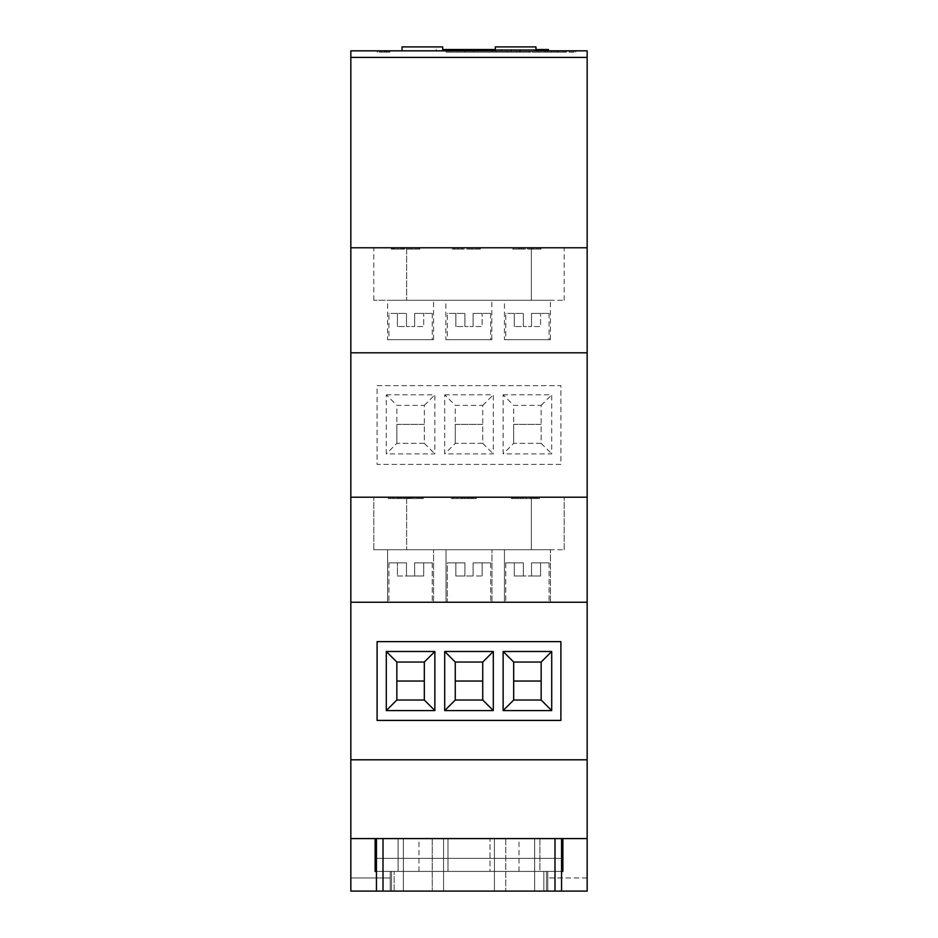 <?xml version="1.0" encoding="UTF-8"?>
<svg xmlns="http://www.w3.org/2000/svg" width="938" height="938" viewBox="0 0 938 938"><rect width="100%" height="100%" fill="white"/><g stroke="black" fill="none" stroke-linecap="round" stroke-linejoin="round"><path stroke-width="0.7" stroke-dasharray="4.69 3.52" d="M412.673 247.773L419.767 247.773L408.405 247.773L412.673 247.773L412.673 249.086L417.246 249.086L417.246 247.773M473.268 247.773L480.362 247.773L469 247.773L473.268 247.773L473.268 249.086L477.841 249.086L477.841 247.773M533.863 247.773L540.956 247.773L529.595 247.773L533.863 247.773L533.863 249.086L538.435 249.086L538.435 247.773M531.365 247.773L406.635 247.773L564.184 247.773L531.365 247.773L531.365 300.289L564.184 300.289L406.635 300.289L531.365 300.289L531.365 247.773M406.635 247.773L406.635 300.289L373.816 300.289L406.635 300.289L406.635 247.773L373.816 247.773L406.635 247.773L406.635 249.086L415.546 249.086L415.546 247.773M561.557 891.1L547.78 891.1L547.78 871.402L547.78 877.968L547.78 871.402L561.557 871.402L547.78 871.402L561.557 871.402L561.557 891.1L561.557 838.584L375.13 838.584L375.13 871.402L391.533 871.402L391.533 891.1L546.467 891.1L546.467 871.402L546.467 891.1L391.533 891.1L546.467 891.1L546.467 871.402L398.099 871.402L398.099 838.584L398.099 871.402L539.901 871.402L539.901 838.584L398.099 838.584L490.011 838.584L490.011 871.402L519.031 871.402L490.011 871.402L490.011 838.584L398.099 838.584L539.901 838.584L539.901 871.402L539.901 838.584L505.758 838.584L505.758 891.1L505.758 838.584L432.242 838.584L432.242 891.1L432.242 838.584L398.099 838.584L398.099 871.402L391.533 871.402L490.011 871.402L398.099 871.402L398.099 838.584L539.901 838.584L539.901 871.402L561.557 871.402L561.557 891.1L376.443 891.1L561.557 891.1L376.443 891.1L376.443 871.402L398.099 871.402L391.533 871.402L391.533 891.1L546.467 891.1L546.467 871.402L546.467 891.1L391.533 891.1L546.467 891.1L546.467 871.402L546.467 891.1L391.533 891.1L546.467 891.1L546.467 871.402L561.557 871.402L547.78 871.402L547.78 891.1L587.165 891.1L587.165 877.968L587.165 891.1L547.78 891.1L587.165 891.1L587.165 838.584L587.165 877.968L547.78 877.968L587.165 877.968L587.165 247.773L350.835 247.773L350.835 57.406L587.165 57.406L587.165 50.84L350.835 50.84L350.835 57.406M587.165 57.406L587.165 247.773L350.835 247.773L350.835 497.222L587.165 497.222M521.516 247.773L512.676 247.773L525.561 247.773L514.446 247.773L523.533 247.773L521.516 247.773L521.516 249.086L513.438 249.086L513.438 247.773L513.438 249.086L520.133 249.086L520.133 247.773M462 247.773L452.081 247.773L464.204 247.773L462 247.773L462 249.086L456.126 249.086L456.126 247.773M392.248 247.773L404.618 247.773L392.248 247.773L392.248 249.086L395.039 249.086L395.039 247.773M423.706 313.421L414.655 313.421L423.706 313.421L423.706 326.553L414.655 326.553L414.655 313.421L432.242 313.421L414.655 313.421L414.655 326.553L406.494 326.553L414.655 326.553L414.655 313.421L414.655 326.553L423.706 326.553L423.706 313.421M482.132 313.421L473.08 313.421L482.132 313.421L482.132 326.553L473.08 326.553L473.08 313.421L490.668 313.421L473.08 313.421L473.08 326.553L464.92 326.553L473.08 326.553L473.08 313.421L473.08 326.553L482.132 326.553L482.132 313.421M540.558 313.421L531.506 313.421L540.558 313.421L540.558 326.553L531.506 326.553L531.506 313.421L549.082 313.421L531.506 313.421L531.506 326.553L523.345 326.553L531.506 326.553L531.506 313.421L531.506 326.553L540.558 326.553L540.558 313.421M504.445 339.673L550.395 339.673L504.445 339.673L504.445 300.289L550.395 300.289L504.445 300.289M505.758 339.673L549.082 339.673L505.758 339.673L505.758 313.421L523.345 313.421L505.758 313.421M445.867 339.673L491.817 339.673L445.867 339.673L445.867 300.289L491.817 300.289L445.867 300.289M447.332 339.673L490.668 339.673L447.332 339.673L447.332 313.421L464.92 313.421L447.332 313.421M387.605 339.673L433.555 339.673L387.605 339.673L387.605 300.289L433.555 300.289L387.605 300.289M388.918 339.673L432.242 339.673L388.918 339.673L388.918 313.421L406.494 313.421L388.918 313.421M375.13 871.402L375.13 838.584L375.13 871.402L391.533 871.402L391.533 891.1L391.533 871.402L391.533 891.1L391.533 871.402L546.467 871.402L539.901 871.402L543.841 871.402L543.841 891.1L543.841 871.402L562.87 871.402L562.87 838.584L587.165 838.584L376.443 838.584L561.557 838.584L561.557 858.364L376.443 858.364L376.443 838.584L561.557 838.584L403.352 838.584L534.648 838.584L447.074 838.584L494.42 838.584L494.42 891.1L403.352 891.1L534.648 891.1L494.42 891.1L494.42 838.584L534.648 838.584L534.648 891.1L534.648 838.584L494.42 838.584L494.42 891.1L494.42 838.584L443.58 838.584L443.58 891.1L403.352 891.1L443.58 891.1L443.58 838.584L403.352 838.584L403.352 891.1L403.352 838.584L443.58 838.584L443.58 891.1L443.58 838.584L447.074 838.584L376.443 838.584L376.443 891.1L376.443 838.584M562.87 871.402L562.87 838.584L562.87 871.402L561.557 871.402L561.557 858.364L376.443 858.364L376.443 871.402L561.557 871.402L561.557 858.364L376.443 858.364L561.557 858.364L561.557 838.584M554.991 891.1L554.991 838.584M383.009 891.1L383.009 838.584M394.159 891.1L394.159 871.402L394.159 891.1M490.011 838.584L519.031 838.584L490.011 838.584M375.13 838.584L350.835 838.584L375.13 838.584L350.835 838.584L350.835 877.968L350.835 497.222M447.989 871.402L418.969 871.402L447.989 871.402L447.989 838.584L418.969 838.584L447.989 838.584L447.989 871.402M539.901 838.584L539.901 871.402L398.099 871.402L539.901 871.402L539.901 838.584M398.099 838.584L398.099 871.402L398.099 838.584M543.841 891.1L543.841 871.402L543.841 891.1M534.648 838.584L534.648 891.1L534.648 838.584M403.352 838.584L403.352 891.1L403.352 838.584M391.533 891.1L391.533 871.402L391.533 891.1M548.46 50.84L482.812 50.84L548.46 50.84L482.812 50.84L548.46 50.84L548.46 49.526L442.677 49.526M473.362 49.526L446.089 49.526L464.638 49.526L446.089 49.526L464.638 49.526L464.638 52.153L446.089 52.153L446.089 49.526L446.089 52.153L446.089 49.526L446.089 52.153L464.638 52.153L464.638 49.526L464.638 52.153L464.638 49.526L473.362 49.526L464.638 49.526L473.362 49.526L473.362 52.153L473.362 49.526L473.362 52.153L473.362 49.526L491.911 49.526L473.362 49.526L491.911 49.526L473.362 49.526L473.362 52.153L464.638 52.153L464.638 49.526L464.638 52.153L464.638 49.526L464.638 52.153L446.089 52.153L473.362 52.153L473.362 49.526L473.362 52.153L464.638 52.153L473.362 52.153L473.362 49.526M501.818 50.84L436.182 50.84L501.818 50.84L436.182 50.84L501.818 50.84L501.818 49.526L501.818 50.84M558.544 50.84L545.916 50.84L558.544 50.84L558.544 52.153L558.544 50.84M442.677 50.84L402.039 50.84L442.677 50.84M566.517 50.84L557.055 50.84L566.517 50.84L557.055 50.84L566.517 50.84L566.517 52.153L566.517 50.84L566.517 52.153L557.055 52.153L566.517 52.153L557.055 52.153L557.055 50.84L557.055 52.153L566.517 52.153L566.517 50.84M553.912 50.84L532.245 50.84L553.912 50.84L532.245 50.84L553.912 50.84L553.912 52.153L553.912 50.84L553.912 52.153L532.245 52.153L553.912 52.153L553.912 50.84M544.45 50.84L532.245 50.84L544.45 50.84L544.45 52.153L532.245 52.153L532.245 50.84L532.245 52.153L553.912 52.153L532.245 52.153L532.245 50.84L532.245 52.153L544.45 52.153L544.45 50.84M519.64 50.84L529.091 50.84L516.486 50.84L519.64 50.84L519.64 52.153L529.091 52.153L529.091 50.84L529.091 52.153L519.64 52.153L519.64 50.84L519.64 52.153L516.486 52.153L519.64 52.153L519.64 50.84M507.165 50.84L496.003 50.84L507.165 50.84L507.165 52.153L516.486 52.153L516.486 50.84L516.486 52.153L496.003 52.153L507.165 52.153L507.165 50.84M507.435 50.84L496.003 50.84L507.435 50.84L507.435 52.153L496.003 52.153L496.003 50.84L496.003 52.153L507.435 52.153M535.961 50.84L495.323 50.84L535.961 50.84M575.709 50.84L563.081 50.84L575.709 50.84L575.709 52.153L575.709 50.84M569.307 52.153L575.709 52.153L573.939 52.153L573.939 50.84L573.868 52.153L569.307 52.153L569.307 50.84M389.88 50.84L377.264 50.84L389.88 50.84L389.88 52.153L389.88 50.84M423.319 497.222L418.524 497.222L423.319 497.222L423.319 498.535L422.159 498.535L422.159 497.222M476.34 497.222L471.544 497.222L476.34 497.222L476.34 498.535L475.179 498.535L475.179 497.222M536.935 497.222L532.139 497.222L536.935 497.222L536.935 498.535L535.774 498.535L535.774 497.222M531.365 497.222L373.816 497.222L564.184 497.222L531.365 497.222L531.365 549.738L564.184 549.738L373.816 549.738L531.365 549.738L531.365 497.222M520.52 497.222L511.691 497.222L524.565 497.222L513.449 497.222L522.548 497.222L520.52 497.222L520.52 498.535L512.441 498.535L512.441 497.222L512.441 498.535L519.148 498.535L519.148 497.222M461.004 497.222L451.096 497.222L463.208 497.222L461.004 497.222L461.004 498.535L455.129 498.535L455.129 497.222M398.826 497.222L411.196 497.222L398.826 497.222L398.826 498.535L401.628 498.535L401.628 497.222M412.614 497.222L421.959 497.222L412.614 497.222L412.614 498.535L412.368 497.222M516.135 497.222L511.339 497.222L516.135 497.222L516.135 498.535L514.985 498.535L514.985 497.222M406.635 497.222L373.816 497.222L406.635 497.222L406.635 549.738L373.816 549.738L406.635 549.738L406.635 497.222M530.275 497.222L539.62 497.222L530.275 497.222L530.275 498.535L530.017 497.222M473.971 498.535L467.98 498.535L467.98 497.222L473.971 497.222L462.352 497.222L467.98 497.222L467.98 498.535L473.971 498.535L473.971 497.222M394.417 497.222L401.511 497.222L390.149 497.222L394.417 497.222L394.417 498.535L398.978 498.535L398.978 497.222M414.655 576.002L414.655 562.87L432.242 562.87L414.655 562.87L432.242 562.87L414.655 562.87L414.655 576.002L414.655 562.87L414.655 576.002L406.494 576.002L406.494 562.87L388.918 562.87L406.494 562.87L388.918 562.87L406.494 562.87L397.442 562.87L406.494 562.87L406.494 576.002L406.494 562.87L406.494 576.002L406.494 562.87L406.494 576.002L406.494 562.87L406.494 576.002L397.442 576.002L397.442 562.87L397.442 576.002L397.442 562.87L397.442 576.002L414.655 576.002L406.494 576.002L414.655 576.002L414.655 562.87L414.655 576.002L414.655 562.87L423.706 562.87L414.655 562.87L414.655 576.002L423.706 576.002L423.706 562.87L414.655 562.87L423.706 562.87L423.706 576.002L414.655 576.002L423.706 576.002L423.706 562.87L423.706 576.002L414.655 576.002M414.655 602.255L388.918 602.255L414.655 602.255M447.332 602.255L490.668 602.255L447.332 602.255L490.668 602.255L447.332 602.255L447.332 562.87L464.92 562.87L447.332 562.87L464.92 562.87L447.332 562.87L447.332 602.255M473.08 576.002L464.92 576.002L464.92 562.87L455.868 562.87L464.92 562.87L464.92 576.002L464.92 562.87L464.92 576.002L464.92 562.87L464.92 576.002L455.868 576.002L455.868 562.87L455.868 576.002L455.868 562.87L455.868 576.002L464.92 576.002L464.92 562.87L464.92 576.002L455.868 576.002L473.08 576.002L473.08 562.87L490.668 562.87L473.08 562.87L490.668 562.87L473.08 562.87L473.08 576.002L473.08 562.87L473.08 576.002L464.92 576.002L473.08 576.002L473.08 562.87L482.132 562.87L473.08 562.87L473.08 576.002L473.08 562.87L482.132 562.87L473.08 562.87L473.08 576.002L482.132 576.002L482.132 562.87L482.132 576.002L473.08 576.002M531.506 576.002L531.506 562.87L549.082 562.87L531.506 562.87L549.082 562.87L531.506 562.87L531.506 576.002L531.506 562.87L540.558 562.87L531.506 562.87L531.506 576.002L523.345 576.002L523.345 562.87L505.758 562.87L523.345 562.87L505.758 562.87L523.345 562.87L514.294 562.87L523.345 562.87L523.345 576.002L523.345 562.87L523.345 576.002L523.345 562.87L523.345 576.002L523.345 562.87L523.345 576.002L514.294 576.002L514.294 562.87L514.294 576.002L514.294 562.87L514.294 576.002L531.506 576.002L523.345 576.002L531.506 576.002L531.506 562.87L531.506 576.002L531.506 562.87L540.558 562.87L531.506 562.87L531.506 576.002L540.558 576.002L540.558 562.87L540.558 576.002L531.506 576.002L540.558 576.002L540.558 562.87L540.558 576.002L531.506 576.002M531.506 602.255L505.758 602.255L531.506 602.255M387.605 549.738L433.555 549.738L387.605 549.738L433.555 549.738L387.605 549.738L387.605 602.255L433.555 602.255L387.605 602.255L433.555 602.255L387.605 602.255L387.605 549.738M446.019 549.738L491.981 549.738L446.019 549.738L491.981 549.738L446.019 549.738L446.019 602.255L491.981 602.255L446.019 602.255L491.981 602.255L446.019 602.255L446.019 549.738M504.445 549.738L550.395 549.738L504.445 549.738L550.395 549.738L504.445 549.738L504.445 602.255L550.395 602.255L504.445 602.255L550.395 602.255L504.445 602.255L504.445 549.738M551.708 710.57L551.708 651.5L503.131 651.5L503.131 710.57L551.708 710.57L541.156 700.018L541.156 681.035L513.684 681.035L513.684 700.018L541.156 700.018L541.156 662.052L551.708 651.5M560.901 720.419L560.901 641.651L377.099 641.651L377.099 720.419L560.901 720.419L560.901 641.651L377.099 641.651L377.099 720.419L560.901 720.419L560.901 641.651L377.099 641.651L377.099 720.419L560.901 720.419M493.294 710.57L493.294 651.5L444.706 651.5L444.706 710.57L493.294 710.57L482.73 700.018L482.73 681.035L455.27 681.035L455.27 700.018L482.73 700.018L482.73 662.052L493.294 651.5M434.869 710.57L434.869 651.5L386.292 651.5L386.292 710.57L434.869 710.57L424.316 700.018L424.316 681.035L396.844 681.035L396.844 700.018L424.316 700.018L424.316 662.052L434.869 651.5M587.165 602.255L350.835 602.255M587.165 759.803L350.835 759.803M376.443 891.1L390.22 891.1L390.22 877.968L390.22 891.1L350.835 891.1L390.22 891.1L390.22 871.402L390.22 877.968L350.835 877.968L390.22 877.968L390.22 871.402L390.22 891.1L350.835 891.1L350.835 838.584M350.835 877.968L350.835 891.1L350.835 877.968M587.165 838.584L562.87 838.584M560.901 464.404L377.099 464.404L377.099 385.635L560.901 385.635L560.901 464.404L377.099 464.404L377.099 385.635L560.901 385.635L560.901 464.404M587.165 352.805L350.835 352.805M587.165 247.773L350.835 247.773M547.78 877.968L547.78 891.1L547.78 877.968M482.73 662.052L455.27 662.052L444.706 651.5M455.27 662.052L455.27 700.018L444.706 710.57M455.27 700.018L482.73 700.018L482.73 681.035L455.27 681.035L455.27 700.018L482.73 700.018M541.156 662.052L513.684 662.052L503.131 651.5M513.684 662.052L513.684 700.018L503.131 710.57M513.684 700.018L541.156 700.018L541.156 681.035L513.684 681.035L513.684 700.018L541.156 700.018M424.316 662.052L396.844 662.052L386.292 651.5M396.844 662.052L396.844 700.018L386.292 710.57M396.844 700.018L424.316 700.018L424.316 681.035L396.844 681.035L396.844 700.018L424.316 700.018M424.316 681.035L396.844 681.035M482.73 681.035L455.27 681.035M541.156 681.035L513.684 681.035M482.132 576.002L482.132 562.87L482.132 576.002M530.017 498.535L520.93 498.535L520.93 497.222M520.93 498.535L522.853 498.535L522.853 497.222M522.853 498.535L525.761 498.535L525.761 497.222M525.761 498.535L534.695 498.535L534.695 497.222M534.695 498.535L537.685 498.535L537.685 497.222M537.685 498.535L539.62 498.535L539.62 497.222M539.62 498.535L530.275 498.535M533.734 498.535L526.699 498.535L533.734 498.535L533.734 497.222L526.699 497.222L533.734 497.222M526.699 498.535L526.699 497.222M530.169 498.535L530.169 497.222M514.985 498.535L511.339 498.535L511.339 497.222L511.339 498.535L513.109 498.535L513.109 497.222L513.109 498.535L516.135 498.535M472.306 498.535L472.306 497.222M464.122 498.535L472.705 498.535L462.352 498.535L467.98 498.535L464.122 498.535L464.122 497.222M464.826 498.535L464.826 497.222M471.603 498.535L471.603 497.222M472.705 498.535L472.705 497.222M467.851 498.535L467.851 497.222M462.61 498.535L462.61 497.222M464.204 498.535L464.204 497.222M468.05 498.535L468.05 497.222M470.946 498.535L470.946 497.222M469.645 498.535L469.645 497.222M466.995 498.535L466.995 497.222M462.352 498.535L462.352 497.222M412.368 498.535L403.281 498.535L403.281 497.222M403.281 498.535L405.193 498.535L405.193 497.222M405.193 498.535L408.112 498.535L408.112 497.222M408.112 498.535L417.035 498.535L417.035 497.222M417.035 498.535L420.036 498.535L420.036 497.222M420.036 498.535L421.959 498.535L421.959 497.222M421.959 498.535L412.614 498.535M416.073 498.535L409.038 498.535L416.073 498.535L416.073 497.222L409.038 497.222L416.073 497.222M409.038 498.535L409.038 497.222M412.509 498.535L412.509 497.222M398.978 498.535L400.749 498.535L400.749 497.222M400.749 498.535L394.323 498.535L394.323 497.222M394.323 498.535L388.379 498.535L388.379 497.222M388.379 498.535L397.29 498.535L397.29 497.222M397.29 498.535L388.133 498.535L388.133 497.222L388.133 498.535L401.511 498.535L401.511 497.222M401.511 498.535L393.866 498.535L393.866 497.222M393.866 498.535L390.149 498.535L390.149 497.222M390.149 498.535L394.417 498.535M535.774 498.535L532.139 498.535L532.139 497.222L532.139 498.535L533.91 498.535L533.91 497.222L533.91 498.535L536.935 498.535M519.148 498.535L520.203 498.535L520.203 497.222M520.203 498.535L517.882 498.535L517.882 497.222M517.882 498.535L511.691 498.535L511.691 497.222M511.691 498.535L518.55 498.535L518.55 497.222M518.55 498.535L524.565 498.535L524.565 497.222M524.565 498.535L522.794 498.535L522.794 497.222M522.794 498.535L518.456 498.535L518.456 497.222M518.456 498.535L513.449 498.535L513.449 497.222M513.449 498.535L518.198 498.535L518.198 497.222M518.198 498.535L522.548 498.535L522.548 497.222M522.548 498.535L520.52 498.535M475.179 498.535L471.544 498.535L471.544 497.222L471.544 498.535L473.303 498.535L473.303 497.222L473.303 498.535L476.34 498.535M455.129 498.535L453.769 498.535L453.769 497.222M453.769 498.535L458.975 498.535L458.975 497.222M458.975 498.535L456.935 498.535L456.935 497.222M456.935 498.535L451.096 498.535L451.096 497.222M451.096 498.535L457.24 498.535L457.24 497.222M457.24 498.535L463.208 498.535L463.208 497.222M463.208 498.535L461.004 498.535M457.146 498.535L461.437 498.535L457.146 498.535L457.146 497.222L452.855 497.222L461.437 497.222L457.146 497.222M452.855 498.535L452.855 497.222M457.298 498.535L457.298 497.222M461.437 498.535L461.437 497.222M422.159 498.535L418.524 498.535L418.524 497.222L418.524 498.535L420.283 498.535L420.283 497.222L420.283 498.535L423.319 498.535M401.628 498.535L397.818 498.535L397.818 497.222M397.818 498.535L399.307 498.535L399.307 497.222M399.307 498.535L404.536 498.535L404.536 497.222L399.588 497.222L409.425 497.222L404.513 497.222L404.513 498.535L411.196 498.535L411.196 497.222M411.196 498.535L407.315 498.535L407.315 497.222M407.315 498.535L410.187 498.535L410.187 497.222M410.187 498.535L404.419 498.535L404.419 497.222L404.395 498.535L398.826 498.535M404.513 498.535L399.588 498.535L409.425 498.535L400.596 498.535L404.513 498.535L404.513 497.222M400.596 498.535L400.596 497.222M404.442 498.535L404.442 497.222M408.417 498.535L408.417 497.222M399.588 498.535L399.588 497.222M409.425 498.535L409.425 497.222M557.055 52.153L557.055 50.84L557.055 52.153M532.245 52.153L532.245 50.84L532.245 52.153M535.961 46.9L495.323 46.9M442.677 46.9L402.039 46.9M573.939 52.153L573.939 50.84L573.939 52.153M565.051 52.153L565.051 50.84M564.852 52.153L564.852 50.84M563.081 52.153L563.081 50.84L563.081 52.153M569.202 52.153L569.202 50.84M551.298 52.153L558.544 52.153L556.773 52.153L556.773 50.84L556.773 52.153L551.298 52.153L551.298 50.84M545.916 52.153L545.916 50.84M547.686 52.153L547.686 50.84L547.686 52.153M547.898 52.153L547.898 50.84M551.603 52.153L551.603 50.84M556.504 52.153L556.504 50.84M556.773 52.153L556.773 50.84M381.485 52.153L389.88 52.153L381.485 52.153L381.485 50.84M377.51 52.153L377.51 50.84M384.498 52.153L384.498 50.84L379.28 50.84L388.121 50.84L384.51 50.84L384.51 52.153L379.28 52.153L388.121 52.153L388.121 50.84L388.121 52.153L384.51 52.153M377.264 52.153L377.264 50.84M379.444 52.153L379.444 50.84M386.679 52.153L386.679 50.84M388.121 52.153L388.121 50.84L388.121 52.153M379.28 52.153L379.28 50.84M495.323 49.526L535.961 49.526M538.553 49.526L492.731 49.526L511.28 49.526L492.731 49.526L511.28 49.526L511.28 52.153L511.28 49.526L511.28 52.153L511.28 49.526L511.28 52.153L492.731 52.153L492.731 49.526L492.731 52.153L492.731 49.526L492.731 52.153L511.28 52.153L511.28 49.526L511.28 52.153L511.28 49.526L520.004 49.526L511.28 49.526L520.004 49.526L520.004 52.153L520.004 49.526L520.004 52.153L492.731 52.153L520.004 52.153L520.004 49.526L520.004 52.153L520.004 49.526L520.004 52.153L511.28 52.153L520.004 52.153L520.004 49.526L538.553 49.526L520.004 49.526L538.553 49.526L538.553 52.153L538.553 49.526L538.553 52.153L520.004 52.153L538.553 52.153L538.553 49.526M491.911 52.153L491.911 49.526L491.911 52.153L473.362 52.153L491.911 52.153L473.362 52.153L491.911 52.153L491.911 49.526L491.911 52.153M538.553 52.153L520.004 52.153L538.553 52.153M503.131 394.816L551.708 394.816L551.708 453.898L503.131 453.898L503.131 394.816L513.684 405.38L541.156 405.38L541.156 443.346L513.684 443.346L513.684 405.38M444.706 394.816L493.294 394.816L493.294 453.898L444.706 453.898L444.706 394.816L455.27 405.38L482.73 405.38L482.73 443.346L455.27 443.346L455.27 405.38M386.292 394.816L434.869 394.816L434.869 453.898L386.292 453.898L386.292 394.816L396.844 405.38L424.316 405.38L424.316 443.346L396.844 443.346L396.844 405.38M396.844 443.346L396.844 424.363L424.316 424.363L424.316 443.346L396.844 443.346L386.292 453.898M424.316 443.346L434.869 453.898M424.316 405.38L434.869 394.816M455.27 443.346L455.27 424.363L482.73 424.363L482.73 443.346L455.27 443.346L444.706 453.898M482.73 443.346L493.294 453.898M482.73 405.38L493.294 394.816M513.684 443.346L513.684 424.363L541.156 424.363L541.156 443.346L513.684 443.346L503.131 453.898M541.156 443.346L551.708 453.898M541.156 405.38L551.708 394.816M396.844 424.363L424.316 424.363M455.27 424.363L482.73 424.363M513.684 424.363L541.156 424.363M406.494 326.553L406.494 313.421L397.442 313.421L406.494 313.421L406.494 326.553L406.494 313.421L406.494 326.553L397.442 326.553L406.494 326.553M464.92 326.553L464.92 313.421L455.868 313.421L464.92 313.421L464.92 326.553L464.92 313.421L464.92 326.553L455.868 326.553L464.92 326.553M523.345 326.553L523.345 313.421L514.294 313.421L523.345 313.421L523.345 326.553L523.345 313.421L523.345 326.553L514.294 326.553L523.345 326.553M514.294 326.553L514.294 313.421L514.294 326.553M455.868 326.553L455.868 313.421L455.868 326.553M397.442 326.553L397.442 313.421L397.442 326.553M538.435 249.086L540.194 249.086L540.194 247.773M540.194 249.086L533.781 249.086L533.781 247.773M533.781 249.086L527.824 249.086L527.824 247.773M527.824 249.086L536.735 249.086L536.735 247.773M536.735 249.086L527.578 249.086L527.578 247.773L527.578 249.086L540.956 249.086L540.956 247.773M540.956 249.086L533.323 249.086L533.323 247.773M533.323 249.086L529.595 249.086L529.595 247.773M529.595 249.086L533.863 249.086M520.133 249.086L521.2 249.086L521.2 247.773M521.2 249.086L518.878 249.086L518.878 247.773M518.878 249.086L512.676 249.086L512.676 247.773M512.676 249.086L519.546 249.086L519.546 247.773M519.546 249.086L525.561 249.086L525.561 247.773M525.561 249.086L523.791 249.086L523.791 247.773M523.791 249.086L519.441 249.086L519.441 247.773M519.441 249.086L514.446 249.086L514.446 247.773M514.446 249.086L519.195 249.086L519.195 247.773M519.195 249.086L523.533 249.086L523.533 247.773M523.533 249.086L521.516 249.086M477.841 249.086L479.599 249.086L479.599 247.773M479.599 249.086L473.186 249.086L473.186 247.773M473.186 249.086L467.23 249.086L467.23 247.773M467.23 249.086L476.141 249.086L476.141 247.773M476.141 249.086L466.983 249.086L466.983 247.773L466.983 249.086L480.362 249.086L480.362 247.773M480.362 249.086L472.729 249.086L472.729 247.773M472.729 249.086L469 249.086L469 247.773M469 249.086L473.268 249.086M456.126 249.086L454.766 249.086L454.766 247.773M454.766 249.086L459.96 249.086L459.96 247.773M459.96 249.086L457.932 249.086L457.932 247.773M457.932 249.086L452.081 249.086L452.081 247.773M452.081 249.086L458.236 249.086L458.236 247.773M458.236 249.086L464.204 249.086L464.204 247.773M464.204 249.086L462 249.086M458.143 249.086L453.851 249.086L462.434 249.086L458.143 249.086L458.143 247.773L453.851 247.773L458.143 247.773M453.851 249.086L453.851 247.773M458.295 249.086L458.295 247.773M462.434 249.086L462.434 247.773M417.246 249.086L419.005 249.086L419.005 247.773M419.005 249.086L412.591 249.086L412.591 247.773M412.591 249.086L406.635 249.086M415.546 249.086L406.389 249.086L406.389 247.773L406.389 249.086L419.767 249.086L419.767 247.773M419.767 249.086L412.134 249.086L412.134 247.773M412.134 249.086L408.405 249.086L408.405 247.773M408.405 249.086L412.673 249.086M395.039 249.086L391.24 249.086L391.24 247.773M391.24 249.086L392.729 249.086L392.729 247.773M392.729 249.086L397.958 249.086L397.958 247.773L392.999 247.773L402.848 247.773L397.935 247.773L397.935 249.086L404.618 249.086L404.618 247.773M404.618 249.086L400.725 249.086L400.725 247.773M400.725 249.086L403.61 249.086L403.61 247.773M403.61 249.086L397.841 249.086L397.841 247.773L397.818 249.086L392.248 249.086M397.935 249.086L392.999 249.086L402.848 249.086L394.007 249.086L397.935 249.086L397.935 247.773M394.007 249.086L394.007 247.773M397.864 249.086L397.864 247.773M401.839 249.086L401.839 247.773M392.999 249.086L392.999 247.773M402.848 249.086L402.848 247.773M468.379 498.535L468.379 497.222M392.365 498.535L392.365 497.222M385.94 52.153L385.94 50.84M384.428 52.153L384.428 50.84M531.811 249.086L531.811 247.773M471.216 249.086L471.216 247.773M410.621 249.086L410.621 247.773M519.031 871.402L519.031 838.584M418.969 871.402L418.969 838.584M388.918 562.87L388.918 602.255L388.918 562.87M432.242 562.87L432.242 602.255L432.242 562.87M490.668 562.87L490.668 602.255L490.668 562.87M505.758 562.87L505.758 602.255L505.758 562.87M549.082 562.87L549.082 602.255L549.082 562.87M564.184 549.738L564.184 497.222L564.184 549.738M373.816 549.738L373.816 497.222L373.816 549.738M491.981 602.255L491.981 549.738L491.981 602.255M433.555 602.255L433.555 549.738L433.555 602.255M550.395 602.255L550.395 549.738L550.395 602.255M482.812 49.526L482.812 50.84M436.182 49.526L436.182 50.84L436.182 49.526M564.184 300.289L564.184 247.773M373.816 300.289L373.816 247.773M550.395 339.673L550.395 300.289M491.817 339.673L491.817 300.289M433.555 339.673L433.555 300.289M432.242 313.421L432.242 339.673M490.668 313.421L490.668 339.673M549.082 313.421L549.082 339.673"/><path stroke-width="1.41" d="M562.87 871.402L561.557 871.402L562.87 871.402L562.87 838.584L350.835 838.584L350.835 891.1L376.443 891.1L376.443 838.584M375.13 871.402L376.443 871.402L375.13 871.402L375.13 838.584M376.443 891.1L561.557 891.1L561.557 838.584M554.991 891.1L554.991 838.584M383.009 891.1L383.009 838.584M442.677 49.526L495.323 49.526M587.165 57.406L350.835 57.406L350.835 50.84L587.165 50.84L587.165 247.773L350.835 247.773L350.835 838.584M587.165 247.773L587.165 497.222L350.835 497.222M541.156 681.035L513.684 681.035L513.684 700.018L541.156 700.018L541.156 662.052L513.684 662.052L513.684 681.035M482.73 681.035L455.27 681.035L455.27 700.018L482.73 700.018L482.73 662.052L455.27 662.052L455.27 681.035M424.316 681.035L396.844 681.035L396.844 700.018L424.316 700.018L424.316 662.052L396.844 662.052L396.844 681.035M350.835 57.406L350.835 247.773M587.165 352.805L350.835 352.805M587.165 497.222L587.165 602.255L350.835 602.255M560.901 641.651L377.099 641.651L377.099 720.419L560.901 720.419L560.901 641.651M587.165 602.255L587.165 759.803L350.835 759.803M587.165 759.803L587.165 838.584L562.87 838.584M587.165 838.584L587.165 891.1L561.557 891.1M434.869 651.5L386.292 651.5L386.292 710.57L434.869 710.57L434.869 651.5L424.316 662.052M551.708 651.5L503.131 651.5L503.131 710.57L551.708 710.57L551.708 651.5L541.156 662.052M493.294 651.5L444.706 651.5L444.706 710.57L493.294 710.57L493.294 651.5L482.73 662.052M482.73 700.018L493.294 710.57M455.27 700.018L444.706 710.57M455.27 662.052L444.706 651.5M541.156 700.018L551.708 710.57M513.684 700.018L503.131 710.57M513.684 662.052L503.131 651.5M424.316 700.018L434.869 710.57M396.844 700.018L386.292 710.57M396.844 662.052L386.292 651.5M495.323 50.84L495.323 46.9L535.961 46.9L535.961 50.84M402.039 50.84L402.039 46.9L442.677 46.9L442.677 50.84M535.961 49.526L548.46 49.526L548.46 50.84M482.812 49.526L482.812 50.84"/></g></svg>
